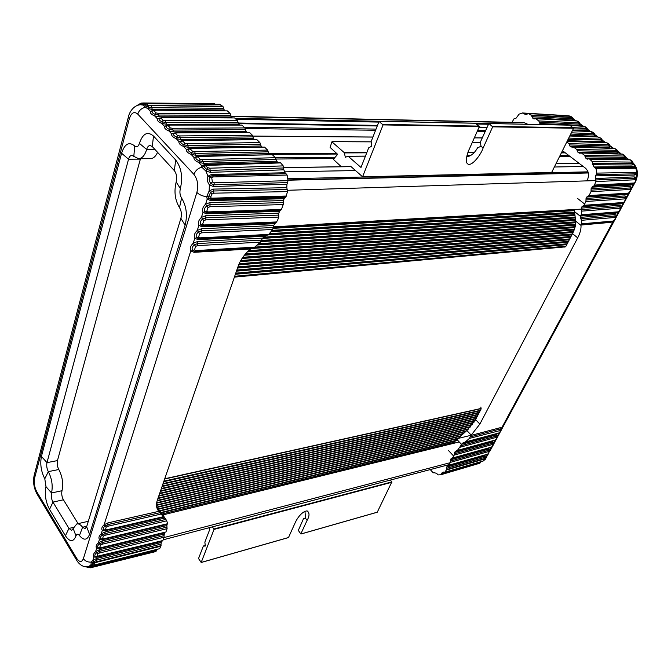 <?xml version="1.0" encoding="UTF-8"?>
<svg xmlns="http://www.w3.org/2000/svg" width="671" height="671" viewBox="0 0 671 671"><rect width="100%" height="100%" fill="white"/><g stroke="black" fill="none" stroke-linecap="round" stroke-linejoin="round"><path stroke-width="1.01" d="M362.508 176.909L551.57 172.623L573.604 128.245L569.721 125.167M483.12 147.981L481.015 146.286L480.369 142.084L488.874 123.489L492.673 126.827L483.12 147.981C481.233 154.439 469.717 170.149 466.437 162.164C466.135 157.802 467.268 153.08 469.826 147.989L479.337 126.593L475.412 123.254M479.337 126.593L383.066 124.907L362.583 176.792L350.572 166.207L350.203 166.601M348.174 156.226L365.452 156.108L348.115 156.217L345.339 157.282L344.307 152.686L331.91 141.824L330.098 147.419L337.639 154.33L333.353 159.363L341.313 166.727M383.066 124.907L379.04 121.451L371.13 141.606L371.818 146.102L368.689 147.838L360.998 167.456L348.115 156.217M481.015 146.286L477.593 147.788C474.514 153.214 470.874 156.226 466.689 156.838M212.455 526.852L214.032 529.402L201.191 562.441L198.524 558.549L203.338 546.077L205.284 546.043M288.513 537.513L294.72 523.766C296.129 520.1 301.237 511.419 307.108 510.883C309.633 512.711 309.641 515.865 307.125 520.335L300.809 533.94L298.318 530.392L303.569 518.557L305.657 518.448M301.053 533.94L377.278 512.183L391.847 481.887L213.957 528.974M205.309 546.035L204.865 542.126L209.78 529.385L208.891 527.792M390.296 480.092L391.847 481.887M304.944 511.327L305.607 518.465M157.576 152.342C155.714 156.418 153.357 158.515 150.497 158.641L138.612 158.725L131.826 155.378C130.35 155.487 129.26 156.762 128.547 159.203L140.365 159.111L57.463 460.591C56.85 463.627 57.295 466.597 58.805 469.515C62.42 476.485 63.485 483.556 62 490.719C61.371 493.789 61.841 496.817 63.426 499.786L78.096 523.623M73.181 528.463L75.974 535.928C73.399 542.252 69.876 542.193 65.397 535.752L68.954 528.446L71.688 530.35L76.804 523.934L88.295 521.308M167.096 528.656L165.938 532.002L101.128 547.653L99.719 547.553L100.516 545.053L102.235 544.189L167.096 528.656L166.953 527.112L102.202 542.554L99.459 543.921C97.58 545.515 97.152 546.84 98.192 547.905L100.751 548.123L165.938 532.002M164.504 532.707L164.043 535.643L99.383 551.394L96.649 552.761C94.779 554.347 94.368 555.655 95.399 556.695L95.693 556.838M36.788 491.801L36.997 493.948C33.793 488.018 32.854 481.82 34.171 475.353L34.624 477.945C33.726 482.667 34.447 487.289 36.788 491.801L76.67 558.322C79.522 562.432 81.753 562.541 83.389 558.658C85.158 561.141 87.784 562.29 91.273 562.122L92.824 560.394L93.89 557.039L96.918 556.351L97.706 553.877L99.417 553.021L164.076 537.203L164.043 535.643M164.076 537.203L162.885 540.524L96.918 556.351M162.147 540.927L162.885 540.524M161.459 541.229L161.006 544.114L96.599 560.126L92.598 562.784L92.296 564.781L95.341 564.772L159.664 548.677L160.847 546.219L94.779 562.734L94.007 564.781M93.605 561.728L94.779 562.734L96.641 561.744L161.048 545.666L161.006 544.114M161.048 545.666L160.847 546.219M95.341 564.772L159.664 548.677M92.204 567.364L155.957 551.528L156.444 550.48L89.746 567.07L87.087 567.28L86.416 566.785M215.24 104.231L214.477 103.653L143.602 102.998M147.712 103.669L145.087 104.567L146.412 106.169L148.341 107.041L148.811 105.481L222.587 106.203L219.518 104.357M222.587 106.203L223.057 106.655L149.021 105.565M223.619 108.299L224.181 109.935L152.309 109.423L147.654 108.526L148.341 107.041L151.73 107.704L223.619 108.299L223.057 106.655M224.902 110.64L224.181 109.935M227.402 110.9L154.884 110.17L227.402 110.9L230.22 113.642L158.138 113.307L155.991 112.896L154.011 110.816L155.387 110.43M154.884 110.17L152.166 111.084C151.587 112.267 152.636 113.365 155.311 114.389L158.717 115.043L230.79 115.295L230.22 113.642M230.79 115.295L231.361 116.955L159.304 116.788L154.632 115.89C151.336 114.515 149.901 113.005 150.329 111.344L153.047 110.497M232.116 117.693L231.361 116.955M234.632 117.945L161.912 117.559L234.632 117.945L237.492 120.73L165.225 120.746L163.07 120.335L161.065 118.23L162.432 117.819M161.912 117.559L159.203 118.49C158.633 119.698 159.698 120.814 162.39 121.854L165.812 122.499L238.071 122.399L237.492 120.73M238.071 122.399L238.65 124.068L166.4 124.252L161.711 123.363C158.39 121.979 156.93 120.444 157.341 118.75L160.143 117.878M239.438 124.848L238.65 124.068M241.971 125.091L169.05 125.066L241.971 125.091L244.873 127.918L172.422 128.295L170.258 127.893L168.22 125.745L169.587 125.326M169.05 125.066L166.341 126.014C165.779 127.247 166.861 128.379 169.578 129.428L173.017 130.065L245.452 129.604L244.873 127.918M245.452 129.604L246.039 131.29L173.613 131.843L168.899 130.954C165.544 129.562 164.068 127.993 164.462 126.274L167.339 125.36M246.836 132.078L246.039 131.29M249.377 132.321L176.272 132.648L176.825 132.925L175.458 133.353L177.521 135.534L179.702 135.936L180.306 137.723L252.917 136.884L252.321 135.19L249.377 132.321L176.825 132.925M252.917 136.884L253.504 138.587L180.91 139.509L176.163 138.637C172.782 137.219 171.281 135.634 171.667 133.881L174.619 132.933M254.351 139.417L253.504 138.587M256.909 139.66L183.611 140.356L184.181 140.642L182.814 141.095L184.911 143.3L187.1 143.703L187.712 145.506L260.491 144.282L259.895 142.571L256.909 139.66L184.181 140.642M260.491 144.282L261.094 146.001L188.325 147.31L183.56 146.437C180.147 145.011 178.62 143.401 178.981 141.615L182.026 140.625M262 146.89L261.094 146.001M264.567 147.125L191.076 148.216L191.671 148.501L190.304 148.962L192.434 151.21L194.632 151.612L195.253 153.433L268.207 151.814L267.603 150.078L264.567 147.125L191.671 148.501M268.207 151.814L268.811 153.542L195.873 155.253L191.084 154.389C187.645 152.938 186.093 151.31 186.437 149.482L189.566 148.467M269.759 154.473L268.811 153.542M272.342 154.707L198.666 156.184L199.279 156.477L197.911 156.964L200.075 159.245L202.29 159.639L202.919 161.476L276.033 159.446L275.42 157.702L272.342 154.707L199.279 156.477M276.033 159.446L276.645 161.199L203.548 163.313L198.725 162.457C195.253 160.998 193.684 159.337 194.011 157.475L197.232 156.418M277.643 162.172L276.645 161.199M280.235 162.399L206.374 164.286L207.012 164.588L205.636 165.091L205.687 165.821L207.649 167.658L209.813 168.203L210.208 170.4L283.581 167.968L283.221 165.896L280.235 162.399L207.012 164.588M283.581 167.968L283.825 169.822L210.459 172.346L205.913 171.113L207.943 176.188C206.836 179.04 207.305 181.933 209.369 184.869L209.159 190.908L206.702 196.687C202.592 196.2 199.312 194.791 196.88 192.443C198.582 185.263 197.601 179.249 193.936 174.401L137.756 114.104C134.158 111.101 131.34 112.686 129.293 118.859L128.463 116.737L34.171 475.353M285.066 172.732L286.047 173.755L212.313 175.567L209.805 176.892L207.943 176.188L211.365 174.519L285.066 172.732L283.825 169.822M287.113 175.064L213.353 176.926L211.726 177.832L209.805 176.892C208.715 179.09 209.075 181.304 210.895 183.535L213.831 184.835L287.515 182.587L288.044 180.65L287.113 175.064L286.047 173.755M287.515 182.587L286.978 184.215L213.336 186.521L209.369 184.869L212.405 181.958L214.317 182.806L213.336 186.521M286.802 187.687L287.171 189.49L213.579 190.992L210.593 192.367L209.159 190.908L213.21 189.113L286.802 187.687L286.978 184.215M211.717 199.606L284.99 197.802L285.98 196.871L287.498 191.587L287.171 189.49M284.756 197.802L283.204 200.579L283.212 202.575L209.989 204.63L206.777 205.863C204.479 207.809 203.85 209.788 204.89 211.793L207.448 212.85L280.495 210.392L281.459 209.486L283.221 204.563L283.212 202.575M207.524 212.841L280.495 210.392M280.21 210.409L278.717 213.126L278.725 215.106L205.787 217.79L202.592 219.031C200.319 220.969 199.698 222.915 200.738 224.886L203.305 225.892L275.907 222.831L277.593 220.281L278.742 217.077L278.725 215.106M161.141 512.451L156.779 507.502L463.141 433.885M154.909 149.44L146.647 149.448C147.41 146.907 148.576 145.582 150.145 145.473L152.3 146.58L174.334 170.635C176.59 173.672 177.203 177.446 176.179 181.975C173.873 191.571 174.98 200.101 179.493 207.574C181.405 210.753 181.875 214.343 180.893 218.352L86.643 526.735L85.083 528.664L82.6 527.255L86.794 526.24M76.804 523.934C78.683 523.548 80.612 524.655 82.6 527.255L79.446 535.517C83.816 540.742 87.188 540.348 89.57 534.342L86.643 526.735M73.584 527.331L68.954 528.446L52.967 502.101C51.399 499.107 50.921 496.062 51.541 492.975L62 490.719M58.805 469.515L48.329 471.629C51.919 478.658 52.992 485.77 51.541 492.975L45.972 486.626C44.454 494.317 45.645 501.9 49.537 509.364L52.967 502.101L63.426 499.786M45.972 486.626L44.798 478.792L48.329 471.629C46.827 468.693 46.374 465.699 46.978 462.646L128.547 159.203L121.585 153.24C124.689 143.812 129.058 141.396 134.712 145.984L133.814 156.368M134.712 145.984C136.691 147.62 138.26 146.756 139.417 143.376L146.647 149.448C144.852 155.387 142.177 158.473 138.612 158.725M106.144 530.207L163.69 516.779L165.88 519.421L105.053 533.613L102.294 534.98C100.407 536.582 99.979 537.924 101.019 539.006L101.355 539.174M161.417 541.329L96.959 557.24L93.89 557.039C92.774 555.538 93.344 553.734 95.592 551.646L96.674 548.249C95.559 546.714 96.138 544.894 98.402 542.789L99.484 539.358L102.554 538.654L103.359 536.121L105.095 535.257L166.752 520.813L165.88 519.421M166.752 520.813L167.599 523.724L103.971 538.763L102.554 538.654M105.095 535.257L105.02 531.96L101.237 533.831C98.956 535.953 98.377 537.798 99.484 539.358L102.579 539.61L166.861 524.395L166.953 527.112M199.312 238.742L266.974 235.328L268.744 234.414L272.736 229.499L273.189 227.519L201.652 230.774L198.473 232.015C196.209 233.936 195.596 235.865 196.645 237.786L199.212 238.759L266.974 235.328M266.37 235.353L262.629 238.113L261.489 240.126L197.568 243.565L194.405 244.823C192.158 246.727 191.554 248.622 192.602 250.509L195.177 251.449L252.791 248.044L254.745 247.129L260.348 242.139L261.489 240.126M203.388 225.884L275.907 222.831M275.538 222.847L273.558 225.54L273.189 227.519M195.295 251.432L252.791 248.044M252.07 248.085L249.822 249.503C244.21 254.586 240.302 260.222 238.096 266.404L157.408 499.962C156.024 504.089 156.217 507.502 157.97 510.203L159.975 512.694L107.939 524.563L105.171 525.93C103.267 527.54 102.839 528.899 103.879 529.998L106.437 530.258L106.84 529.771L105.422 529.645L106.236 527.079L107.981 526.223L161.074 514.061L159.975 512.694M161.074 514.061L163.422 516.695L106.84 529.771M179.493 207.574L181.598 198.062C186.437 206.056 187.603 215.106 185.112 225.204L89.57 534.342M75.974 535.928C76.771 533.848 77.928 533.713 79.446 535.517M65.397 535.752L49.537 509.364M44.798 478.792C41.074 471.478 39.958 464.022 41.434 456.423L121.585 153.24M139.417 143.376C142.806 133.462 147.503 131.013 153.5 136.045L175.71 160.017C181.422 167.633 182.973 177.144 180.365 188.559L176.179 181.975M181.598 198.062C179.912 195.295 179.501 192.124 180.365 188.559M140.549 104.751L143.493 105.129L145.255 107.318C141.447 108.257 138.947 110.514 137.756 114.104M158.884 511.327L107.905 522.902L104.106 524.772L190.74 251.046L194.112 252.321L250.426 248.966M137.521 105.347L140.885 103.921L146.043 103.862M154.011 110.816L150.329 111.344L147.654 108.526L145.255 107.318L147.846 104.97L148.811 105.481L147.956 106.899M193.936 174.401C195.362 170.619 198.004 168.211 201.87 167.196L201.703 165.603L205.032 164.496M219.828 104.282L148.039 103.56L145.037 104.642M103.359 536.121L101.237 533.831L102.336 530.358C101.22 528.765 101.807 526.903 104.106 524.772L106.236 527.079M260.348 242.139L197.584 245.611L195.605 246.4L194.464 249.973L190.74 251.046C189.658 248.455 190.48 245.854 193.214 243.246L194.766 238.331C193.684 235.689 194.523 233.047 197.274 230.421L198.851 225.439C197.769 222.738 198.616 220.063 201.392 217.412L202.994 212.363C201.912 209.612 202.768 206.894 205.569 204.219L207.188 199.094L206.702 196.687L208.572 196.796L209.109 198.524L211.591 199.614L284.99 197.802M94.166 563.439L91.273 562.122L90.929 564.831L89.084 566.349L86.584 566.785M205.846 164.546L203.909 165.091L203.607 166.509L201.87 167.196L205.913 171.113L206.836 169.478L210.208 170.4L210.459 172.346M144.944 104.718L141.816 104.71M173.705 133.47L173.563 133.621C173.009 134.871 174.108 136.028 176.842 137.085L180.306 137.723L180.91 139.509M183.611 140.356L180.893 141.355C180.356 142.629 181.472 143.804 184.24 144.869L187.712 145.506L188.325 147.31M190.547 148.484L188.366 149.222C187.846 150.53 188.97 151.721 191.763 152.795L195.253 153.433L195.873 155.253M198.13 156.452L195.957 157.224C195.446 158.557 196.595 159.765 199.404 160.847L202.919 161.476L203.548 163.313M147.016 103.879L147.846 104.97M144.651 104.936L143.493 105.129L144.676 104.919M287.498 191.587L213.915 193.198L211.986 194.07L210.593 192.367L208.572 196.796L210.769 196.829L211.029 197.945L212.598 198.633L211.206 199.597M205.687 165.821L203.607 166.509L206.836 169.478L207.649 167.658M197.584 245.611L197.551 241.526L193.214 243.246L195.605 246.4M105.422 529.645L102.336 530.358L105.557 530.375M140.675 104.71L141.036 103.108L143.443 102.973L144.986 104.676M152.309 109.423L151.16 105.984M280.755 162.91L203.573 165.519M96.641 561.744L96.557 558.515L92.824 560.394L94.921 562.608M211.029 197.945L207.188 199.094L210.602 200.587L211.474 199.614M286.274 196.033L208.941 198.255M207.985 207.498L205.569 204.219L209.973 202.533L210.006 206.727L207.985 207.498L206.794 211.231L202.994 212.363L206.383 213.797L207.222 212.85M203.799 220.65L201.392 217.412L205.771 215.718L205.804 219.87L203.799 220.65L202.625 224.324L198.851 225.439L202.239 226.815L203.028 225.901M198.901 238.767L198.146 239.656L194.766 238.331L198.515 237.24L200.067 237.853L198.507 238.742M272.736 229.499L201.669 232.829L201.636 228.71L197.274 230.421L199.673 233.617L198.515 237.24M102.235 544.189L102.16 540.918L98.402 542.789L100.516 545.053M99.719 547.553L96.674 548.249L99.853 548.257M99.417 553.021L99.342 549.767L95.592 551.646L97.706 553.877M93.034 565.208L92.195 567.364L90.308 567.817L89.084 566.349L93.303 565.141M92.397 564.839L90.929 564.831L92.254 564.756M211.986 194.07L210.769 196.829M213.915 193.198L213.21 189.113M211.726 177.832L212.405 181.958M523.942 122.575L527.8 124.278M512.023 122.332L513.944 118.876L516.133 118.13L519.094 114.137L522.466 112.963L523.321 113.6L527.356 113.827M562.516 150.707L585.431 168.153C588.677 171.231 589.356 175.072 587.477 179.685M583.971 205.301L585.917 201.501L624.969 198.876L625.565 199.329L624.139 201.971L622.99 202.541L583.971 205.301L581.958 206.702L620.776 203.909L622.755 203.061M624.139 201.971L624.055 202.29C625.338 201.015 625.984 199.664 626.001 198.247L625.028 197.391L585.984 199.966L585.917 201.501M585.984 199.966L586.043 198.423L587.779 196.276L627.058 193.844L628.064 193.147L589.012 195.555L588.006 196.276M589.012 195.555L591.008 191.713L630.061 189.44L630.648 189.91L629.213 192.577L628.064 193.147M629.213 192.577L629.121 192.904C630.421 191.512 631.084 190.153 631.092 188.836L630.119 187.955L591.067 190.161L591.008 191.713M591.067 190.161L591.126 188.618L592.904 186.437L632.149 184.366L633.181 183.653L594.129 185.708L593.097 186.437M594.129 185.708L594.464 185.053L634.456 182.982L635.034 182.269L635.58 180.331L634.909 179.778L595.882 181.589L594.464 185.053M633.181 183.653L635.202 182.353L635.856 179.266L634.632 178.218L595.622 179.971L595.882 181.589M595.622 179.971L595.303 178.57L634.296 176.892L634.909 179.778M635.932 179.56L636.427 173.755L634.498 175.056L595.596 175.877L595.303 178.57M595.596 175.877L596.217 174.611L635.135 173.856L636.687 172.632L636.074 168.84L635.026 168.245L596.058 168.782L596.829 173.11L596.217 174.611M635.68 168.161L633.961 167.289L595.001 167.775L596.058 168.782M595.001 167.775L594.02 166.987L632.971 166.551L635.328 167.641L632.887 162.86M592.845 164.731L592.661 163.296L632.023 163.64L632.87 163.028L633.424 164.076L632.166 165.016L592.845 164.731L594.02 166.987M632.166 165.016L631.747 162.088L632.241 161.669L630.295 159.841L589.91 159.379L592.35 161.694L592.661 163.296M589.91 159.379L630.103 159.757L589.39 158.985M625.406 157.115L626.194 157.995L625.204 158.65L585.708 158.071L587.502 159.161L588.761 158.767M585.708 158.071L585.137 156.712L624.651 157.341L625.347 156.704C625.397 156.033 624.374 155.144 622.269 154.028L624.542 155.739L624.089 156.041L584.558 155.353L585.137 156.712M584.558 155.353L581.472 153.038L622.344 154.129M617.63 151.42L618.419 152.3L617.412 152.938L577.84 152.132L579.601 153.214L581.472 153.038M577.84 152.132L577.27 150.79L616.859 151.638L617.58 151.034C617.622 150.346 616.607 149.457 614.519 148.366L616.775 150.052L616.313 150.346L576.708 149.448L577.27 150.79M576.708 149.448L573.655 147.15L614.594 148.459M572.422 147.142L573.655 147.15M609.947 145.792L610.727 146.672L609.713 147.285L570.065 146.27L571.197 147.125M570.065 146.27L569.503 144.936L609.159 146.001L609.889 145.431C609.931 144.718 608.916 143.829 606.861 142.764L609.083 144.433L608.614 144.71L568.941 143.602L569.503 144.936M568.941 143.602L566.819 142M580.071 123.925L580.834 124.789L579.769 125.334L539.87 123.506L541.48 124.521L542.764 124.11L543.686 124.596M539.87 123.506L539.325 122.206L579.241 124.085L580.021 123.682C579.97 122.793 578.998 121.904 577.094 120.99L535.383 118.549L538.788 120.914L539.325 122.206M575.634 120.579L572.808 118.616L573.546 119.455L572.464 119.983L532.514 117.97L534.108 118.968L535.383 118.549M532.514 117.97L531.977 116.679L571.944 118.742L572.698 118.13M523.321 113.6L526.324 114.447L528.421 113.567L531.44 115.387L531.977 116.679M434.707 472.518L433.097 472.728L430.254 469.583M434.062 472.703L436.494 473.281L438.146 474.9L440.772 474.766L479.337 463.367L479.899 462.478L441.342 473.877L440.772 474.766M441.342 473.877L441.82 473.013L444.236 472.3M443.632 472.04L441.82 473.013M443.179 472.166L444.697 472.334L482.902 461.212L485.46 459.174L484.865 457.328L446.71 468.274L446.685 469.541L444.697 472.334M446.71 468.274L446.735 467.008L447.725 465.565L486.685 454.695L488.203 453.68L489.268 451.709L488.622 451.566L488.647 450.333L450.442 461.086L450.417 462.361L448.496 465.573M450.442 461.086L450.467 459.811L451.474 458.352L490.467 447.674L492.002 446.651L493.076 444.663L492.43 444.512L492.455 443.271L454.301 453.806L454.208 455.114L452.237 458.36M480.839 407.029L481.157 408.891L475.563 419.627L466.848 430.539L455.903 440.436M455.567 440.763L453.009 443.481M271.78 230.816L574.644 212.531L575.634 221.095C575.986 224.71 574.946 228.886 572.514 233.634L565.678 246.743L564.059 247.138M574.468 209.511L574.602 212.187M614.141 220.474L613 221.053L581.807 223.812L581.497 220.306L614.946 217.454L615.542 217.882L614.074 220.776C615.349 219.526 615.986 218.192 615.978 216.783L614.997 215.995L580.885 218.847L580.155 216.062L580.532 215.425L617.018 212.514L617.974 211.843L581.187 214.779L580.734 215.425M581.187 214.779L581.807 211.122L619.929 208.211L620.532 208.656L619.115 211.264L617.974 211.843M619.115 211.264L619.039 211.575C620.323 210.308 620.96 208.966 620.969 207.557L619.987 206.743L581.598 209.612L581.807 211.122M581.598 209.612L581.958 206.702M497.354 436.477L496.288 436.15L460.725 445.779L457.387 450.434L455.206 451.373L454.301 453.806M460.725 445.779L461.354 444.336L463.686 442.491L498.134 433.449M501.22 429.306L500.163 428.97L470.145 436.93L469.474 438.389L464.827 442.399M470.145 436.93L471.218 435.102L466.848 430.539M475.563 419.627L479.874 424.064L471.218 435.102M479.874 424.064L577.689 237.861L572.514 233.634M575.634 221.095L580.994 225.414C581.254 228.962 580.147 233.114 577.689 237.861M581.807 223.812L580.96 225.045L610.828 222.369L612.715 221.573M580.885 218.847L581.497 220.306M613.168 221.38L501.598 428.073L500.189 427.712L470.824 435.471M633.332 184.03L631.109 188.979M628.215 193.508L626.026 198.406M623.149 202.894L620.994 207.733M618.134 212.179L616.003 216.968M465.766 441.862L498.62 433.038L499.685 432.418L501.598 428.073L501.262 429.532M456.725 450.895L494.284 440.587L495.827 439.564L496.917 437.551L496.263 437.4L496.322 434.9L497.731 435.253L497.396 436.695M495.005 440.293L493.554 443.808M491.18 447.372L489.755 450.853M487.389 454.401L486.156 457.429L488.698 453.344M636.301 173.193L636.804 172.388M587.427 129.31L588.199 130.174L587.142 130.744L572.665 130.149M594.867 134.754L595.638 135.626L594.598 136.213L570.107 135.332M602.365 140.239L603.137 141.111L602.105 141.715L567.481 140.65M615.542 217.882L616.355 215.475L615.055 214.535L614.946 217.454M485.46 459.174L485.955 457.689L484.865 457.328L484.89 456.104L446.735 467.008M489.713 450.644L488.647 450.333L488.673 449.1L450.467 459.811M493.52 443.59L492.455 443.271L492.48 442.03L454.443 452.497M480.721 462.277L480.973 461.765L480.721 462.277L479.899 462.478L479.991 462.051M572.464 119.983L571.608 116.846L567.943 115.756M496.934 433.768L497.563 433.6M631.822 184.382L630.925 185.07L632.996 184.173M485.502 458.687L486.307 456.397L484.89 456.104M446.441 470.01L485.519 458.746L485.947 457.647M489.268 451.709L490.082 449.411L488.673 449.1M485.468 455.047L485.888 454.921M493.076 444.663L493.89 442.365L492.48 442.03M489.26 448.01L489.755 447.876M493.076 440.922L493.646 440.763M617.706 212.363L615.785 213.185L616.532 212.548M620.901 207.305L620.532 208.656M620.901 207.322L621.346 206.24L620.046 205.267L619.929 208.211M625.565 199.329L626.378 196.913L625.087 195.915L624.969 198.876M626.672 193.86L625.825 194.531L627.855 193.667M630.648 189.91L631.461 187.486L630.178 186.463L630.061 189.44M635.596 178.738L635.58 180.331M634.296 176.892L635.915 178.025L635.672 178.863M632.87 163.036L632.896 162.81C632.367 161.266 631.822 160.453 631.252 160.361L631.126 160.369M530.962 115.026L571.91 117.199L572.648 117.945L569.847 116.024M568.119 139.367L602.323 140.038L600.788 138.125L597.517 136.809L569.864 135.827M570.727 134.074L594.061 134.938L594.825 134.519M573.269 128.924L587.385 129.075M634.498 175.056L636.594 171.751M479.799 463.2L480.637 462.52L479.799 463.2M445.024 472.124L483.221 461.002M588.324 172.967L288.002 180.205M522.592 122.776L231.042 116.486M523.615 122.583L230.941 116.217L523.682 122.583M488.371 124.261L476.628 124.026M378.78 122.097L236.016 119.295M487.02 127.264L479.094 127.129M377.488 125.393L238.138 123.019M486.785 127.8L478.859 127.666M377.261 125.98L238.364 123.674M485.51 130.644L477.584 130.535M376.045 129.092L244.152 127.222M485.032 131.709L477.106 131.608M375.584 130.258L245.25 128.53M482.231 137.941L474.322 137.874M372.908 137.077L252.816 136.129M564.655 152.334L561.711 152.351M336.616 153.399L268.987 153.718M565.343 152.862L561.451 152.879M337.312 154.036L269.675 154.389M568.782 155.479L560.134 155.546M335.03 157.249L275.42 157.702L202.29 159.639M570.14 156.511L559.606 156.603M333.571 158.541L275.999 159.027M578.989 163.246L556.158 163.59M351.05 166.643L283.623 167.641M583.233 166.475L554.481 166.995M355.328 170.568L284.722 171.835M588.014 171.843L287.825 178.763M588.282 172.757L287.976 179.937M595.915 180.583L287.482 190.287M581.413 209.117L273.156 226.865M574.451 210.132L273.214 227.654M574.451 210.333L273.231 227.905M574.46 210.677L273.206 228.35M575.19 212.153L272.124 230.354M574.67 212.774L271.52 231.151M574.712 213.118L271.151 231.621M574.888 214.619L269.432 233.659M574.921 214.963L269.004 234.129M574.955 215.206L268.694 234.464M574.988 215.55L268.098 234.942M575.164 217.043L263.703 237.157M575.206 217.387L263.158 237.635M575.232 217.622L262.789 237.962M575.273 217.958L262.294 238.44M575.441 219.451L261.447 240.436M575.483 219.786L261.296 240.889M575.508 220.021L261.136 241.199M575.55 220.356L260.818 241.661M575.701 221.849L258.545 243.749M575.71 222.185L258.008 244.227M575.718 222.411L257.647 244.546M575.718 222.747L257.11 245.024M575.617 224.257L254.745 247.129L196.007 250.56L194.338 251.424M575.575 224.592L254.083 247.616M575.55 224.819L253.311 247.951M575.492 225.154L250.962 248.564M575.19 226.672L248.547 250.677M575.106 227.016L248.06 251.155M575.047 227.234L247.758 251.457M574.955 227.578L247.297 251.927M574.477 229.105L245.393 254.015M574.359 229.448L244.999 254.485M574.284 229.667L244.756 254.77M574.15 230.01L244.387 255.24M573.512 231.545L242.835 257.303M573.361 231.889L242.516 257.765M573.26 232.107L242.323 258.041M573.101 232.451L242.021 258.503M572.321 234.003L240.772 260.541M572.137 234.347L240.52 261.002M572.028 234.556L240.369 261.271M571.851 234.9L240.126 261.724M571.038 236.452L239.144 263.745M570.862 236.796L238.951 264.189M570.753 237.006L238.834 264.458M570.576 237.349L238.65 264.902M569.763 238.901L237.92 266.899M569.587 239.245L237.769 267.343M569.486 239.446L237.677 267.603M569.302 239.79L237.526 268.039M568.496 241.342L236.838 270.036M568.312 241.686L236.687 270.48M568.211 241.879L236.595 270.723M568.035 242.223L236.444 271.168M567.221 243.774L235.756 273.164M567.045 244.118L235.605 273.6M566.945 244.303L235.521 273.843M566.769 244.647L235.37 274.28M565.963 246.198L234.682 276.276M565.779 246.542L234.531 276.72M565.678 246.743L234.439 276.972M564.94 246.92L234.389 277.123M481.082 408.446L164.731 478.775M481.115 408.631L164.638 479.035M480.402 410.333L163.9 481.157M480.26 410.618L163.783 481.501L480.26 410.618M480.176 410.769L163.724 481.694M479.362 412.338L163.061 483.598M479.211 412.623L162.944 483.942L479.211 412.623M479.136 412.774L162.877 484.118M478.314 414.334L162.223 486.022M478.171 414.619L162.105 486.366L478.171 414.619M478.096 414.762L162.046 486.542M477.274 416.33L161.384 488.446M477.131 416.616L161.266 488.79L477.131 416.616M477.056 416.758L161.208 488.958M476.242 418.327L160.554 490.862M476.091 418.603L160.436 491.197L476.091 418.603M476.024 418.746L160.377 491.365M475.194 420.314L159.723 493.26M475.034 420.6L159.606 493.604L475.034 420.6M474.951 420.734L159.547 493.764M473.961 422.344L158.893 495.659M473.768 422.629L158.775 496.003L473.768 422.629M473.676 422.764L158.725 496.154M472.493 424.424L158.071 498.058M472.267 424.718L157.953 498.394L472.267 424.718M472.158 424.852L157.895 498.545M470.757 426.563L157.249 500.44M470.488 426.865L157.148 500.767L470.48 426.873M470.363 426.999L157.106 500.918M468.702 428.777L156.679 502.755M468.383 429.096L156.628 503.074L468.375 429.096M468.241 429.23L156.611 503.208M466.253 431.084L156.486 504.978M465.884 431.411L156.486 505.28L465.875 431.411M465.733 431.545L156.494 505.406M463.653 433.424L156.687 507.091M463.284 433.751L156.754 507.385L463.284 433.751M461.052 435.764L158.046 508.92M460.692 436.091L158.272 509.172L460.683 436.1M460.549 436.217L158.356 509.264M458.461 438.104L159.631 510.681M458.092 438.44L159.849 510.933M457.957 438.557L159.933 511.025M457.454 440.059L161.065 512.468M457.639 440.26L161.241 512.719L457.639 440.26M455.45 440.872L161.376 512.795M454.066 442.306L162.164 513.961M459.232 441.946L162.759 514.951M450.241 462.688L163.942 537.58M573.604 128.245L492.673 126.827M362.583 176.792L551.78 172.464M573.52 127.792L492.589 126.341M479.253 126.106L382.973 124.378M569.973 125.175L489 123.531M480.335 142.311L472.359 142.277M371.097 141.858L332.229 141.69M344.307 152.686L366.827 152.594M468.098 152.166L474.531 152.141M470.832 155.42L467.033 155.446M365.435 156.15L348.241 156.268M350.899 166.509L350.203 166.517M475.664 123.263L379.392 121.308M344.416 152.913L366.743 152.812M468.022 152.376L474.363 152.351M470.891 155.378L467.041 155.412M345.104 156.997L346.11 156.989M201.191 562.441L288.698 537.463M391.914 482.264L214.032 529.402M305.649 518.457L307.125 520.335M203.439 545.993L205.36 545.464L203.414 545.993M303.669 518.482L305.682 517.928L303.644 518.482M41.434 456.423L46.978 462.646L57.463 460.591M160.562 511.721L164.84 518.012M34.624 477.945L129.293 118.859M157.442 509.297L158.624 511.042M185.112 225.204L180.893 218.352M153.5 136.045L152.3 146.58M175.71 160.017L174.334 170.635M144.299 104.718L141.363 104.693C132.313 104.802 128.698 114.682 128.463 116.737M83.389 558.658L196.88 192.443M194.464 249.973L196.007 250.56M200.075 159.245L198.725 162.457L201.703 165.603L205.636 165.091M192.434 151.21L191.084 154.389L194.011 157.475L197.911 156.964M184.911 143.3L183.56 146.437L186.437 149.482L190.304 148.962M177.521 135.534L176.163 138.637L178.981 141.615L182.814 141.095M170.258 127.893L168.899 130.954L171.667 133.881L175.458 133.353M163.07 120.335L161.711 123.363L164.462 126.274L168.22 125.745M155.991 112.896L154.632 115.89L157.341 118.75L161.065 118.23M86.676 566.785L86.702 566.777C81.157 567.188 76.939 561.082 76.804 560.428L76.67 558.322M194.112 252.321L194.825 251.457M107.905 522.902L107.981 526.223M197.551 241.526L262.629 238.113M164.009 517.081L105.439 530.635M159.304 116.788L158.138 113.307M166.4 124.252L165.225 120.746M173.613 131.843L172.422 128.295M87.087 567.28L90.291 567.817L155.957 551.528M213.353 176.926L211.365 174.519M198.146 239.656L264.726 236.242M164.881 518.054L105.02 531.96M206.794 211.231L208.354 211.893L206.97 212.841M202.625 224.324L204.177 224.961L202.709 225.884M201.669 232.829L199.673 233.617M103.971 538.763L167.482 524.118M101.128 547.653L100.751 548.123M98.327 556.444L162.483 540.977M95.072 564.999L92.657 564.974M268.744 234.414L200.067 237.853M201.636 228.71L273.558 225.54M202.239 226.815L274.565 223.72M166.735 525.586L102.16 540.918M276.947 221.933L204.177 224.961M278.742 217.077L205.804 219.87M205.771 215.718L278.717 213.126M164.454 532.833L99.753 548.475M206.383 213.797L279.371 211.298M164.009 534.082L99.342 549.767M281.459 209.486L208.354 211.893M283.221 204.563L210.006 206.727M209.973 202.533L283.204 200.579M210.602 200.587L283.867 198.725M160.973 542.562L96.557 558.515M285.98 196.871L212.598 198.633M288.044 180.65L214.317 182.806M148.333 103.644L220.13 104.357M283.221 165.896L209.813 168.203M267.603 150.078L194.632 151.612M259.895 142.571L187.1 143.703M179.702 135.936L252.321 135.19M577.748 198.599L584.617 204.009M453.671 456.087L448.295 450.308M574.535 211.625L580.163 216.129M461.422 444.269L456.917 439.497M500.784 430.388L469.474 438.389M498.863 433.139L496.917 437.551M575.03 120.537L571.927 117.257M582.361 125.905L580.088 124.001M589.767 131.323L587.444 129.394M597.24 136.792L594.892 134.837M604.781 142.319L602.323 140.054M612.438 147.922L609.973 145.884M620.18 153.592L617.597 151.252M628.006 159.321L625.38 156.955L628.61 159.346M498.62 433.038L499.551 432.527M499.685 432.418L499.702 432.56C501.245 430.455 501.757 429.39 501.237 429.356M500.138 430.22L500.189 427.712M610.828 222.369L611.541 221.757M581.581 224.416L612.078 221.707L613 221.053M569.746 115.999L528.136 113.5M496.884 433.852L462.747 443.036M580.272 217.396L615.055 214.535M621.572 203.254L620.776 203.909M635.949 173.529L636.687 172.632C637.265 171.323 637.039 169.872 635.999 168.295L636.074 168.84M632.971 166.551L635.026 168.245M632.241 161.669L632.87 163.028M631.294 160.478L629.96 159.782M624.542 155.739L625.439 157.215M622.134 154.053L580.868 152.82M624.089 156.041L625.204 158.65M616.775 150.052L620.784 153.617M614.393 148.392L573.059 146.941M616.313 150.346L617.412 152.938M609.083 144.433L609.905 145.59M606.743 142.789L567.221 141.178M608.614 144.71L609.713 147.285M568.748 138.083L601.023 139.157L602.105 141.715M594.598 136.213L593.525 133.672L594.003 133.403L590.061 131.34L572.43 130.627M594.003 133.403L594.816 134.443C594.774 133.621 593.785 132.732 591.839 131.776L591.897 131.868M591.73 131.801L590.061 131.34M587.142 130.744L586.077 128.22L586.563 127.968L584.483 126.442L570.216 125.351M586.563 127.968L587.377 129.017C587.335 128.178 586.353 127.289 584.424 126.349L584.483 126.442M584.315 126.374L582.663 125.913M579.769 125.334L578.712 122.835L579.207 122.583L577.144 121.074M579.207 122.583L580.021 123.657M576.993 121.015L575.341 120.554M563.682 115.479L562.927 115.269M496.322 434.9L461.354 444.336M580.155 216.062L615.785 213.185M593.198 186.429L632.149 184.366L634.238 183.426M580.826 215.408L617.018 212.514L619.039 211.575M583.174 205.989L622.017 203.221L622.99 202.541M588.123 196.259L627.058 193.844L629.121 192.904M628.861 159.53L628.241 159.321M621.036 153.802L620.432 153.592M613.286 148.132L612.698 147.93M567.129 141.363L606.928 142.856M605.628 142.529L605.057 142.327M601.023 139.157L601.501 138.889M440.805 474.758L479.337 463.367M460.18 447.213L496.263 437.4M457.387 450.434L494.762 440.193M493.034 440.99L455.206 451.373M581.43 208.102L620.046 205.267M454.208 455.114L492.43 444.512M452.699 457.966L490.937 447.28M489.226 448.069L451.013 458.754M586.043 198.423L625.087 195.915M586.781 196.997L625.825 194.531M450.417 462.361L488.622 451.566M448.949 465.179L487.138 454.309M485.443 455.081L447.28 465.959M591.126 188.618L630.178 186.463M591.881 187.167L630.925 185.07M446.685 469.541L484.848 458.561M515.102 118.423L515.622 118.448M635.773 172.405L596.829 173.11M528.421 113.567L568.513 115.789M531.44 115.387L571.424 117.5M631.747 162.088L592.35 161.694M533.588 118.775L534.636 118.826M586.873 158.943L588.14 158.96M535.903 118.742L575.852 120.738M538.788 120.914L578.712 122.835M540.952 124.328L542.025 124.378M578.989 153.005L580.222 153.03M543.292 124.303L554.959 124.831M570.459 125.527L583.191 126.106M573.353 127.675L586.077 128.22M572.346 130.795L590.606 131.533M571.348 132.824L593.525 133.672M569.78 136.003L598.079 137.001M488.782 123.506L475.63 123.238M379.174 121.283L235.051 118.348M482.248 137.899L474.338 137.832M372.925 137.027L252.799 136.079M578.93 163.204L556.184 163.539M350.983 166.584L283.632 167.582M588.274 172.749L287.976 179.929M471.008 435.303L158.767 511.193M449.26 464.584L163.137 539.82M551.57 172.623L362.374 176.968M569.855 125.133L488.874 123.489M480.335 142.269L472.384 142.235M371.097 141.807L332.111 141.64M470.908 155.37L467.041 155.395M475.538 123.212L379.266 121.258M201.115 562.516L288.622 537.538M300.969 534.015L377.194 512.258M161.174 512.51L165.829 519.346M76.804 560.428L36.989 493.948M137.589 105.171L141.036 103.108L143.443 102.973L214.477 103.653M92.665 564.974L92.128 564.705M176.272 132.648L173.705 133.462M101.346 539.165L103.577 539.241M95.668 556.829L97.949 556.905M573.269 118.851L572.757 118.49M489.729 451.44L492.497 446.316M493.529 444.403L496.322 439.228M497.37 437.299L500.189 432.082M501.237 430.136L614.644 220.205M615.944 217.807L619.618 211.004M620.927 208.58L624.642 201.711M625.959 199.262L629.708 192.317M631.042 189.851L634.841 182.831M632.887 162.617C637.66 167.859 638.658 173.923 635.89 180.818M613.042 147.956L609.914 145.666M605.385 142.353L602.382 140.331M597.844 136.834L594.833 134.628M590.371 131.365L587.393 129.184M582.965 125.947L580.038 123.799M485.989 458.1L486.861 456.75M581.489 224.433L612.078 221.707L614.074 220.776M486.685 454.695L488.22 453.814L489.729 450.694M490.467 447.674L492.011 446.794C493.26 445.334 493.764 444.286 493.529 443.64M494.284 440.587L495.844 439.706C497.094 438.238 497.605 437.182 497.362 436.527M597.517 136.809L601.031 138.201L602.332 140.105M482.902 461.212L485.871 458.712M564.194 115.504L522.466 112.963M583.065 206.005L622.017 203.221L624.055 202.29M514.833 118.373L515.739 118.406M526.752 114.372L524.839 114.263M433.76 472.896L434.858 472.577M561.744 124.965L542.764 124.11"/></g></svg>
